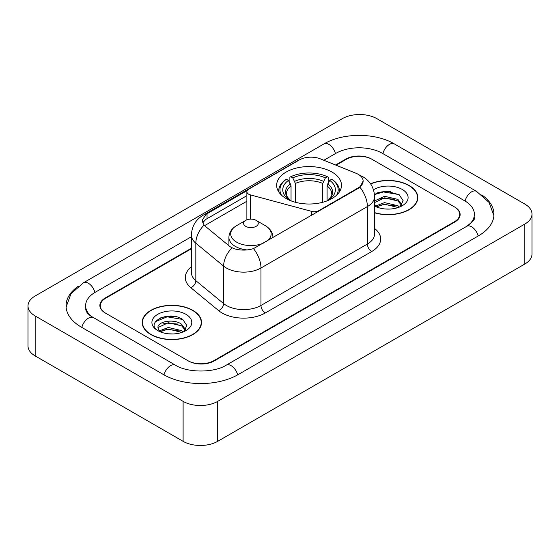 <?xml version="1.0" encoding="UTF-8"?>
<svg xmlns="http://www.w3.org/2000/svg" width="560" height="560" viewBox="0 0 560 560"><rect width="100%" height="100%" fill="white"/><g stroke="black" fill="none" stroke-linecap="round" stroke-linejoin="round"><path stroke-width="0.84" d="M318.689 211.204L318.689 210.714A6.118 3.535 180 0 1 311.78 211.414L250.418 194.894A6.118 3.535 180 0 1 248.675 194.194A6.118 3.535 180 0 1 246.883 191.695A6.118 3.535 180 0 1 248.675 189.196L299.32 159.957A16.52 9.534 0 0 1 320.467 158.893L356.09 173.292A16.52 9.534 0 0 1 358.295 174.356A16.52 9.534 0 0 1 363.132 181.104L359.898 187.173L358.295 188.335L253.484 248.612C246.939 250.586 240.394 250.586 233.842 248.612L230.132 246.736L205.191 226.17L204.085 225.043L202.209 220.283L205.975 214.361L247.233 190.519M331.996 172.06A32.424 18.718 0 0 0 296.66 168A32.424 18.718 0 0 0 276.647 185.297A32.424 18.718 0 0 0 286.139 198.534A32.424 18.718 0 0 0 321.475 202.594A32.424 18.718 0 0 0 341.488 185.297A32.424 18.718 0 0 0 331.996 172.06M318.689 210.714L358.295 187.845A16.52 9.534 0 0 0 363.132 181.104M191.401 248.738L105.672 298.228A18.354 10.598 0 0 0 100.303 305.725A18.354 10.598 0 0 0 105.672 313.215L187.866 360.668A18.354 10.598 0 0 0 213.815 360.668L454.328 221.809A18.354 10.598 0 0 0 459.697 214.319A18.354 10.598 0 0 0 454.328 206.829L372.134 159.376A18.354 10.598 0 0 0 346.185 159.376L336.084 165.207M468.279 225.365A33.033 19.075 0 0 0 474.383 214.319A33.033 19.075 0 0 0 464.709 200.83L382.515 153.384A33.033 19.075 0 0 0 335.804 153.384L323.876 160.265M191.401 236.747L95.291 292.236A33.033 19.075 0 0 0 85.617 305.725A33.033 19.075 0 0 0 91.721 316.764M183.106 401.373A24.472 14.126 0 0 0 217.707 401.373L524.832 224.056A24.472 14.126 0 0 0 532 214.067A24.472 14.126 0 0 0 524.832 204.078L376.894 118.664A24.472 14.126 0 0 0 342.293 118.664L35.168 295.981A24.472 14.126 0 0 0 28 305.97A24.472 14.126 0 0 0 35.168 315.959L183.106 401.373L183.106 441.336A24.472 14.126 0 0 0 217.707 441.336L524.832 264.019A24.472 14.126 0 0 0 532 254.03L532 214.067M28 305.97L28 345.933A24.472 14.126 0 0 0 35.168 355.922L183.106 441.336M78.211 286.3A52.612 30.373 0 0 0 66.045 305.725A52.612 30.373 0 0 0 81.452 327.201L163.639 374.654A52.612 30.373 0 0 0 238.042 374.654L478.548 235.795A52.612 30.373 0 0 0 493.955 214.319A52.612 30.373 0 0 0 481.789 194.894M374.549 212.807A29.673 17.129 0 0 0 417.809 197.582A29.673 17.129 0 0 0 409.122 185.472A29.673 17.129 0 0 0 370.552 183.792M192.836 310.345A29.673 17.129 0 0 0 160.503 306.628A29.673 17.129 0 0 0 142.191 322.455A29.673 17.129 0 0 0 150.878 334.565A29.673 17.129 0 0 0 183.211 338.282A29.673 17.129 0 0 0 201.53 322.455A29.673 17.129 0 0 0 192.836 310.345M142.492 323.995A29.673 17.129 0 0 0 142.394 324.457M202.713 222.74L205.975 219.289L246.883 195.664M191.401 248.234L105.245 297.983A18.354 10.598 0 0 0 99.869 305.473A18.354 10.598 0 0 0 105.245 312.963L188.293 360.913A18.354 10.598 0 0 0 214.249 360.913L454.755 222.061A18.354 10.598 0 0 0 460.131 214.571A18.354 10.598 0 0 0 454.755 207.074L371.707 159.124A18.354 10.598 0 0 0 345.751 159.124L335.58 164.997M201.327 324.457A29.673 17.129 0 0 0 201.222 323.995M417.606 199.584A29.673 17.129 0 0 0 417.508 199.129M174.307 316.393A24.472 14.126 0 0 0 159.985 318.094M390.593 191.52A24.472 14.126 0 0 0 376.264 193.228M374.549 212.611A29.365 16.954 0 0 0 417.508 197.582A29.365 16.954 0 0 0 408.905 185.598A29.365 16.954 0 0 0 370.671 183.96M384.804 208.936L389.459 209.076M375.655 206.01L384.566 202.615L397.922 205.737L399.539 207.039M376.474 206.864L384.566 204.197L398.209 207.529M374.549 204.036A13.832 7.987 0 0 0 376.6 206.976M374.549 201.397L374.787 200.858L384.566 196.273L397.922 199.395L401.891 204.883M374.549 202.979L374.787 202.447L384.566 197.855L397.922 200.977L401.583 205.296M374.549 206.01A19.943 11.515 0 0 0 402.248 205.73A19.943 11.515 0 0 0 402.248 189.441A19.943 11.515 0 0 0 373.485 189.77M400.008 206.843L403.137 200.704L399.182 194.747L386.582 191.184L374.423 194.243M375.795 206.633L374.549 205.163M374.458 194.607L383.474 191.94L398.909 194.565M379.078 199.087L383.474 198.289L394.499 199.234M379.078 205.429L383.474 204.631L394.499 205.576M151.095 334.446A29.365 16.954 0 0 0 183.092 338.121A29.365 16.954 0 0 0 201.222 322.455A29.365 16.954 0 0 0 192.619 310.471A29.365 16.954 0 0 0 160.622 306.796A29.365 16.954 0 0 0 142.492 322.455A29.365 16.954 0 0 0 151.095 334.446M168.518 333.809L173.18 333.949M159.369 330.883L168.28 327.488L181.636 330.61L183.253 331.905M160.195 331.737L168.28 329.07L181.93 332.395M159.516 331.499L158.081 328.153A13.832 7.987 0 0 0 160.314 331.849M185.612 329.756L181.636 324.268C173.334 318.073 156.254 321.895 158.081 328.153L158.032 327.544M158.116 328.342L158.501 327.313L168.28 322.728L181.636 325.85L185.297 330.162M183.729 331.709L186.851 325.577L182.896 319.62C168.903 309.561 144.032 322.819 158.396 330.946L158.466 330.988M185.962 314.314A19.943 11.515 0 0 0 157.752 314.314A19.943 11.515 0 0 0 157.752 330.596A19.943 11.515 0 0 0 185.962 330.596A19.943 11.515 0 0 0 185.962 314.314M155.477 321.622L167.188 316.813L182.63 319.438M162.792 323.953L167.188 323.155L178.213 324.1M162.792 330.295L167.188 329.504L178.213 330.449M291.046 200.858L291.046 185.92L288.428 180.376A26.306 15.19 0 0 0 288.428 199.213L287.938 199.493M289.884 182.882L289.884 177.219L290.752 176.722A29.12 16.814 0 0 1 327.383 176.722L325.381 177.877A26.306 15.19 0 0 0 292.754 177.877L295.372 183.421L295.372 202.265M322.763 202.265L322.763 183.421L325.381 177.877M281.428 195.083A29.12 16.814 0 0 1 286.426 179.221L285.558 179.718A30.345 17.521 0 0 0 278.726 190.792A30.345 17.521 0 0 0 278.796 192.003M327.383 176.722L328.251 177.219L328.251 182.882M286.426 179.221L288.428 180.376M292.754 177.877L290.752 176.722M288.428 199.213L290.836 200.774M339.339 192.003A30.345 17.521 0 0 0 339.409 190.792A30.345 17.521 0 0 0 332.577 179.718L331.709 179.221A29.12 16.814 0 0 1 336.707 195.083M330.197 199.493L329.707 199.213A26.306 15.19 0 0 0 329.707 180.376L331.709 179.221M327.306 200.774L329.707 199.213M329.707 180.376L327.089 185.92L327.089 200.858M272.951 237.412L272.951 237.608A22.022 12.712 0 0 0 272.951 237.412C272.79 232.512 270.221 228.585 265.237 225.624L256.123 220.36A7.343 4.235 0 0 0 245.742 220.36A7.343 4.235 0 0 0 245.742 226.352A7.343 4.235 0 0 0 256.123 226.352A7.343 4.235 0 0 0 256.123 220.36L265.237 225.624A20.23 11.683 0 0 1 266.567 241.29M358.295 187.845L358.295 188.335M311.78 215.194L311.78 211.414M250.418 219.128L250.418 194.894M237.671 374.864A9.786 5.649 -120 0 0 226.226 365.176C214.193 372.96 187.488 372.96 175.455 365.176L90.377 315.812C87.913 313.768 86.457 312.053 86.023 310.667L85.617 308.721M164.01 374.864A9.786 5.649 -60 0 1 175.455 365.176M81.823 327.411A9.786 5.649 -60 0 1 93.268 317.723M66.094 307.104L70.966 293.79L83.482 282.765A9.786 5.649 60 0 1 94.927 292.453M83.482 282.765L323.988 143.906A9.786 5.649 60 0 1 335.433 153.594M323.988 143.906C343.077 132.552 375.242 132.552 394.331 143.906A9.786 5.649 120 0 0 382.886 153.594M394.331 143.906L476.518 191.359A9.786 5.649 120 0 0 465.073 201.047M478.177 236.005A9.786 5.649 -120 0 0 466.732 226.317L226.226 365.176M217.707 441.336L217.707 401.373M35.168 355.922L35.168 315.959M524.832 264.019L524.832 224.056M374.549 228.445A30.59 17.661 180 0 1 371.707 251.531L265.293 312.963A6.118 3.535 60 0 1 260.967 305.473L367.381 244.034A24.472 14.126 0 0 0 374.549 234.045L374.549 196.588A24.472 14.126 180 0 1 367.381 206.577A21.413 12.362 -120 0 0 359.898 187.173M265.293 312.963A30.59 17.661 180 0 1 222.033 312.963A30.59 17.661 180 0 1 218.61 310.604L190.82 287.693A30.59 17.661 180 0 1 191.401 266.966M226.359 305.473A24.472 14.126 0 0 0 260.967 305.473L260.967 268.009A24.472 14.126 180 0 1 226.359 268.009A24.472 14.126 180 0 1 223.622 266.126L195.832 243.208A24.472 14.126 180 0 1 191.401 235.109L191.401 272.566A24.472 14.126 0 0 0 195.832 280.672L223.622 303.59A24.472 14.126 0 0 0 226.359 305.473M374.549 196.588C374.129 187.789 370.265 181.188 362.943 176.792L359.856 175.287A21.413 10.024 112 0 0 359.569 175.182M253.484 248.612A21.413 12.362 60 0 1 260.967 268.009L367.381 206.577L367.381 244.034A6.118 3.535 60 0 0 371.707 251.531M205.975 214.361A21.413 12.362 -120 0 0 203.007 215.313C195.685 219.709 191.821 226.31 191.401 235.109M203.007 215.313L297.521 160.748A21.413 12.362 60 0 1 299.138 160.062M204.085 225.043A21.413 14.322 129.5 0 0 195.832 243.208L195.832 280.672A6.118 4.095 -50.5 0 1 190.82 287.693M231.959 247.87A21.413 14.322 129.5 0 0 223.622 266.126L223.622 303.59A6.118 4.095 -50.5 0 1 218.61 310.604M204.603 225.631L246.883 201.222M203.469 221.466A16.52 9.534 -120 0 0 202.755 222.852M207.046 213.724L207.046 218.666M291.046 185.92A22.631 13.069 0 0 0 286.433 193.823C285.817 194.978 287.175 197.176 290.521 200.41M322.763 183.421A22.631 13.069 0 0 0 295.372 183.421M290.409 183.785A23.527 13.587 0 0 0 290.409 200.333M323.4 181.286A23.527 13.587 0 0 0 294.735 181.286M327.726 200.333A23.527 13.587 0 0 0 327.726 183.785M327.621 200.41C330.96 197.183 332.318 194.985 331.702 193.823A22.631 13.069 0 0 0 327.089 185.92M228.907 245.721L228.907 237.412C229.068 232.512 231.644 228.585 236.628 225.624A20.23 11.683 0 0 0 236.628 242.144A20.23 11.683 0 0 0 263.767 242.914M228.907 237.412A22.022 12.712 0 0 0 235.361 246.407A22.022 12.712 0 0 0 247.093 249.935M246.883 219.821L246.883 191.695M493.906 215.698L489.034 202.384L476.518 191.359M474.383 217.315C475.748 218.309 473.193 221.305 466.732 226.317M297.521 160.748L301.441 158.921M417.508 200.039L417.508 197.582M201.222 324.912L201.222 322.455M142.492 324.912L142.492 322.455M278.726 191.891L278.726 190.792M339.409 191.891L339.409 190.792M245.742 220.36L236.628 225.624"/></g></svg>
